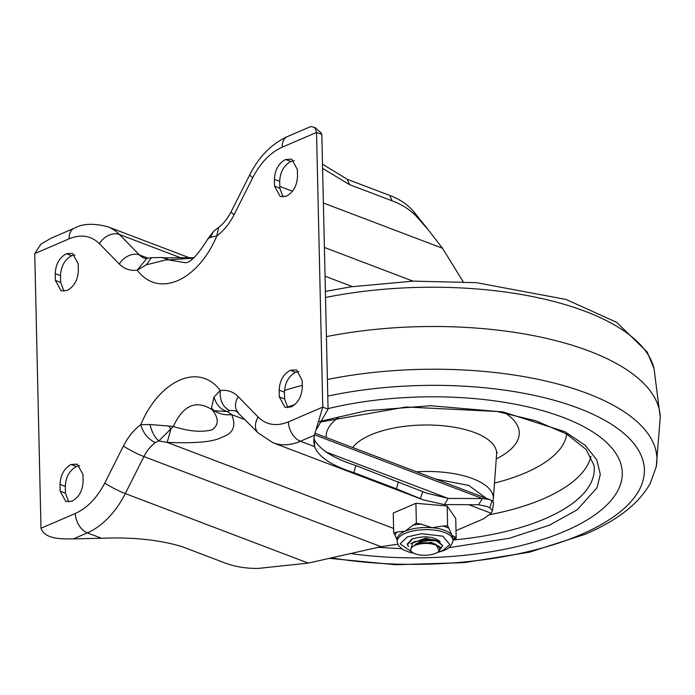 <?xml version="1.0" encoding="UTF-8"?>
<svg xmlns="http://www.w3.org/2000/svg" width="695" height="695" viewBox="0 0 695 695"><rect width="100%" height="100%" fill="white"/><g stroke="black" fill="none" stroke-linecap="round" stroke-linejoin="round"><path stroke-width="1.04" d="M283.073 196.989L279.842 188.197L279.694 181.395C280.163 172.021 283.881 165.393 290.831 161.501L294.124 160.719M287.86 407.748L284.629 398.956L284.472 392.154C284.95 382.78 288.66 376.143 295.618 372.259L298.902 371.478M68.692 501.981L65.46 493.181L65.304 486.387C65.782 477.005 69.491 470.376 76.45 466.493L79.734 465.702M63.914 291.222L60.682 282.431L60.526 275.628C60.995 266.255 64.713 259.617 71.663 255.734L74.956 254.952M316.529 429.267L328.066 409.112L321.828 134.448L321.02 132.78L314.818 127.428L316.538 132.432L322.767 407.096L314.392 435.235L313.74 441.108L314.574 446.642C318.675 457.023 331.793 465.702 353.929 472.67L355.883 465.537C333.974 458.561 320.152 449.995 314.418 439.839L313.932 437.702M274.395 179.388C274.864 170.006 278.582 163.377 285.532 159.494L291.683 159.155L297.356 169.511L297.512 176.313C297.034 185.687 293.325 192.324 286.366 196.207L280.215 196.537L274.551 186.182L274.395 179.388L279.694 181.395M284.629 398.956L279.329 396.941L279.173 390.138L284.472 392.154M279.329 396.941L285.002 407.296L291.153 406.957C298.103 403.074 301.821 396.445 302.29 387.072L302.134 380.269L296.47 369.914L290.319 370.244C283.36 374.127 279.651 380.764 279.173 390.138M65.46 493.181L60.161 491.174L60.013 484.372L65.304 486.387M60.161 491.174L65.834 501.529L71.985 501.191C78.943 497.307 82.653 490.679 83.122 481.296L82.974 474.503L77.301 464.138L71.151 464.477C64.192 468.361 60.482 474.998 60.013 484.372M55.226 273.613C55.696 264.239 59.414 257.61 66.364 253.727L72.515 253.388L78.188 263.744L78.344 270.546C77.866 279.92 74.157 286.557 67.198 290.432L61.056 290.771L55.383 280.415L55.226 273.613L60.526 275.628M321.828 134.448L316.538 132.432L282.179 147.21C270.294 152.622 260.486 162.778 252.737 177.668L234.102 214.668C229.489 223.703 223.712 230.81 216.779 235.987C198.727 279.338 159.233 299.25 137.228 270.19C130.2 271.015 124.223 268.965 119.288 264.031L99.35 243.624C91.08 235.614 81.002 234.007 69.109 238.819L34.75 253.588L40.979 528.252L75.338 513.475C87.223 508.062 97.031 497.907 104.78 483.016L123.415 446.016C128.036 436.981 133.805 429.875 140.738 424.697C158.825 381.312 198.275 361.452 220.289 390.494C227.317 389.669 233.303 391.719 238.229 396.654L258.175 417.061C266.437 425.071 276.514 426.678 288.408 421.865L322.767 407.096L328.066 409.112M322.602 168.399L349.516 184.627L392.032 200.786C401.901 204.452 410.067 209.69 416.531 216.493L428.407 230.01L442.507 248.263L463.148 281.727M282.179 147.21A16.359 10.564 -113.3 0 1 287.365 136.602L310.7 126.568L314.818 127.428M314.548 434.801L482.399 498.576L448.188 498.411L426.209 493.016L355.883 465.537M398.409 481.696L396.454 488.82L423.559 499.966L444.366 504.579L478.577 504.744L482.399 498.576L489.202 499.418L491.964 500.678L493.598 502.789L492.399 510.721L491.209 513.24L483.624 518.783L456.016 530.65M104.78 483.016A16.359 1.972 26.7 0 0 125.291 493.58L308.25 563.098L258.071 568.432C245.665 568.527 234.458 566.651 224.45 562.776L181.934 546.618C159.372 539.789 132.563 537 101.505 538.251L73.34 538.877C61.334 538.981 45.184 539.433 40.979 528.252M34.75 253.588L40.901 244.145L50.97 238.246L74.296 228.212C82.531 223.555 93.703 223.078 107.821 226.787L190.022 258.019M146.332 264.804L137.228 270.19L146.793 258.392L151.458 257.689L146.332 264.804L165.445 260.043L193.132 258.219M234.102 214.668A16.359 1.972 -153.3 0 1 231.14 211.732C227.5 218.699 223.364 223.868 218.743 227.23L216.779 235.987L210.411 237.256L207.805 238.984C198.214 254.335 190.899 262.258 185.869 262.753L169.537 260.112L166.922 258.87L165.445 260.043M123.415 446.016A16.359 1.972 26.7 0 0 143.935 456.58A31.232 20.233 110.8 0 1 155.298 442.593C148.044 439.101 143.196 433.141 140.738 424.697L149.955 424.515L173.307 426.443C183.263 405.089 196.207 399.521 212.131 409.746L211.497 408.026L214.034 396.958L220.289 390.494C219.611 400.285 222.747 406.983 229.697 410.606A31.232 20.233 110.8 0 1 236.5 411.353L258.123 432.924L273.005 442.758A72.879 47.208 -69.2 0 0 300.405 441.256L314.392 435.235M428.407 230.01L413.803 211.706C407.748 204.582 399.738 199.17 389.791 195.46L392.032 200.786M349.516 184.627L347.274 179.31L389.791 195.46M347.274 179.31L322.506 164.15M314.418 439.839L314.574 446.642L300.405 441.256A16.359 10.564 66.7 0 1 288.408 421.865M396.454 488.82L353.929 472.67M444.366 504.579L448.188 498.411L325.825 451.915M478.577 504.744L486.561 506.368L489.801 507.776L492.399 510.721M397.679 544.211L381.042 546.678L143.935 456.58L125.291 493.58A72.879 47.208 -69.2 0 1 87.335 532.865L101.505 538.251M308.25 563.098L381.042 546.678M166.783 260.026L166.922 258.87L161.57 257.498L151.449 257.689M210.411 237.256L213.478 231.478L207.805 238.984M149.955 424.515C151.866 432.108 154.82 437.589 158.816 440.951L173.307 426.443C188.562 431.369 201.454 432.507 211.992 429.858C218.925 425.001 218.968 418.294 212.131 409.746L214.19 410.78C219.359 414.02 225.206 415.306 231.722 414.637L227.343 411.483L229.697 410.606M214.034 396.958C216.18 404.777 220.619 409.624 227.343 411.483L214.19 410.78L211.497 408.026M155.298 442.593L158.816 440.951L167.165 442.394L393.605 528.435M166.922 258.87L165.54 257.836L161.57 257.506M245.292 419.797L231.722 414.637C236.378 426.087 233.181 433.576 222.148 437.112C214.329 441.794 196.007 443.549 167.165 442.394L170.788 429.432L169.215 426.2M397.071 539.841L395.021 535.359A30.146 12.197 -1.3 0 1 397.149 532.005L393.709 532.935L393.257 513.04L415.914 503.293L447.154 505.995L455.738 518.427L456.189 538.33L454.904 536.983A30.146 12.197 -1.3 0 1 453.018 540.093M421.109 524.143L432.055 527.705C421.83 526.966 412.873 528.122 405.168 531.18L412.943 525.212A30.146 12.197 -1.3 0 1 421.109 524.143L416.357 523.196L412.943 525.212M416.357 523.196L415.914 503.293M397.149 532.005L405.107 531.232A27.965 11.32 178.7 0 0 397.062 539.433L397.114 541.579A27.965 11.32 -1.3 0 1 405.255 533.326A27.965 11.32 -1.3 0 1 444.687 532.509A27.965 11.32 -1.3 0 1 453.027 540.31L452.975 538.165A27.965 11.32 178.7 0 0 451.967 535.272L454.904 536.983M393.709 532.935L395.021 535.359M452.766 540.345L456.189 538.33M447.154 505.995L447.606 525.889L442.88 526.028A30.146 12.197 -1.3 0 1 448.918 528.313L447.606 525.889M448.918 528.313L451.967 535.272A27.965 11.32 178.7 0 0 444.644 530.363A27.965 11.32 178.7 0 0 432.055 527.705L442.88 526.028M407.982 545.983L407.287 544.063L411.979 539.025C423.333 535.689 432.377 536.271 439.118 540.762L440.144 541.935M486.335 498.324L468.673 485.397L435.652 479.072M407.287 543.811L407.67 545.097M328.057 408.625A198.709 80.429 -1.3 0 1 563.063 417.391A198.709 80.429 -1.3 0 1 590.116 518.07A198.709 80.429 -1.3 0 1 350.619 553.541M407.6 544.194L408.399 546.687M412.63 538.79L407.591 544.446M412.248 552.282A14.578 5.899 -1.3 0 1 416.67 544.767A14.578 5.899 -1.3 0 1 435.487 544.976A14.578 5.899 -1.3 0 1 438.389 551.682A14.578 5.899 -1.3 0 1 415.028 553.767A14.578 5.899 -1.3 0 1 412.248 552.282L410.337 550.779L412.934 542.282L423.646 539.607C429.519 539.198 434.132 539.598 437.503 540.797L442.732 545.653M440.682 548.798L442.732 545.688L436.451 540.988C430.092 539.963 420.24 541.101 415.037 544.533C422.073 542.222 429.015 542.143 435.869 544.298L439.249 550.944M414.863 541.466L435.73 540.232L437.503 540.797M423.646 539.607L436.451 540.988M415.037 544.533L431.447 542.395L440.343 547.026L440.369 548.042M410.667 543.646L425.688 538.139L439.892 541.796M325.052 276.21L352.382 286.601M413.021 281.145L324.4 247.463M285.532 159.494L290.831 161.501M279.842 188.197L274.551 186.182M290.319 370.244L295.618 372.259M71.151 464.477L76.45 466.493M66.364 253.727L71.663 255.734M60.682 282.431L55.383 280.415M279.807 186.442L292.456 191.247M323.392 203.001L442.507 248.263M252.737 177.668A16.359 1.972 -153.3 0 1 249.783 174.732L231.14 211.732M258.175 417.061A16.359 11.937 135.7 0 0 258.123 432.924M238.229 396.654A16.359 11.937 135.7 0 0 238.177 412.517M75.338 513.475A16.359 10.564 66.7 0 0 87.335 532.865L73.34 538.877M69.109 238.819A16.359 10.564 -113.3 0 1 74.296 228.212M99.35 243.624A16.359 11.937 -44.3 0 1 119.41 234.484A72.879 47.208 -69.2 0 0 107.821 226.787M119.288 264.031A16.359 11.937 -44.3 0 1 139.356 254.891L119.41 234.484L182.186 258.332M146.793 258.392L144.325 258.192A31.232 20.233 110.8 0 1 139.356 254.891L148.087 258.21M413.803 211.706L416.531 216.493M420.319 498.671L422.777 491.652M491.964 500.678L489.801 507.776M491.209 513.24L468.725 504.7M412.856 552.707L400.155 543.89L407.331 536.896L421.535 533.717L442.706 536.14L449.882 544.55L442.923 550.423L437.798 552.134M492.998 501.356L493.328 499.053A69.248 28.026 178.7 0 0 472.722 478.647A69.248 28.026 178.7 0 0 416.557 471.809M493.328 499.053L496.595 454.278A73.531 29.763 178.7 0 0 474.711 432.611A73.531 29.763 178.7 0 0 370.748 434.896A73.531 29.763 178.7 0 0 352.721 447.554M326.085 437.433A96.614 39.102 -1.3 0 1 339.395 416.705M494.493 483.095A144.299 58.406 178.7 0 0 525.403 472.852A144.299 58.406 178.7 0 0 566.712 434.106M590.932 456.302A168.59 68.24 -1.3 0 1 543.151 498.897A168.59 68.24 -1.3 0 1 490.097 514.63M320.213 422.056L406.062 407.001L496.96 411.475L535.941 420.831L566.538 434.001L586.25 449.561L594.008 465.381A170.796 69.126 -1.3 0 1 545.158 518.687A170.796 69.126 -1.3 0 1 453.409 539.98M448.892 547.669L509.366 538.269L549.476 525.159L577.128 509.843L597.005 487.803L600.298 474.372L596.823 459.934L585.207 445.339L564.974 431.734L503.258 411.97L430.361 405.724L366.265 410.762L319.335 421.57M325.529 297.486A233.668 94.572 -1.3 0 1 585.416 311.421A233.668 94.572 -1.3 0 1 654.038 368.611L647.175 351.991L616.691 322.341L566.06 299.458L476.475 282.665L413.429 281.128L350.984 286.809L325.39 291.413M326.424 336.606A237.925 96.301 -1.3 0 1 589.334 351.14A237.925 96.301 -1.3 0 1 660.25 417.513A237.925 96.301 -1.3 0 1 660.25 417.53L654.038 368.611M284.507 390.468A233.668 94.572 -1.3 0 1 302.256 385.317M327.397 379.487A233.668 94.572 -1.3 0 1 587.284 393.422A233.668 94.572 -1.3 0 1 656.262 466.658L660.25 417.513M327.771 396.107A220.871 89.394 -1.3 0 1 578.553 408.217A220.871 89.394 -1.3 0 1 580.864 534.62A220.871 89.394 -1.3 0 1 331.454 557.868M287.252 407.096A220.871 89.394 -1.3 0 1 294.697 404.69M505.013 412.943A96.614 39.102 -1.3 0 1 496.256 458.882M378.149 547.33L401.571 548.737M489.063 499.366L315.087 433.254M249.783 174.732C258.974 156.644 271.502 143.935 287.365 136.602M213.469 231.487L218.725 227.248M273.005 442.758L423.29 499.861M193.731 257.697L165.54 257.836M397.114 541.579L398.374 545.532L402.813 549.536L409.147 552.143L413.716 553.194M436.964 552.664L443.931 550.483C449.144 548.555 452.167 545.167 453.027 540.31M329.352 558.337L395.568 564.731L464.26 562.637L529.329 552.221L585.147 534.299C611.105 523.161 636.69 507.411 650.294 483.32L656.262 466.658M496.595 454.278L497.16 452.054M438.389 551.682L439.344 550.857"/></g></svg>
